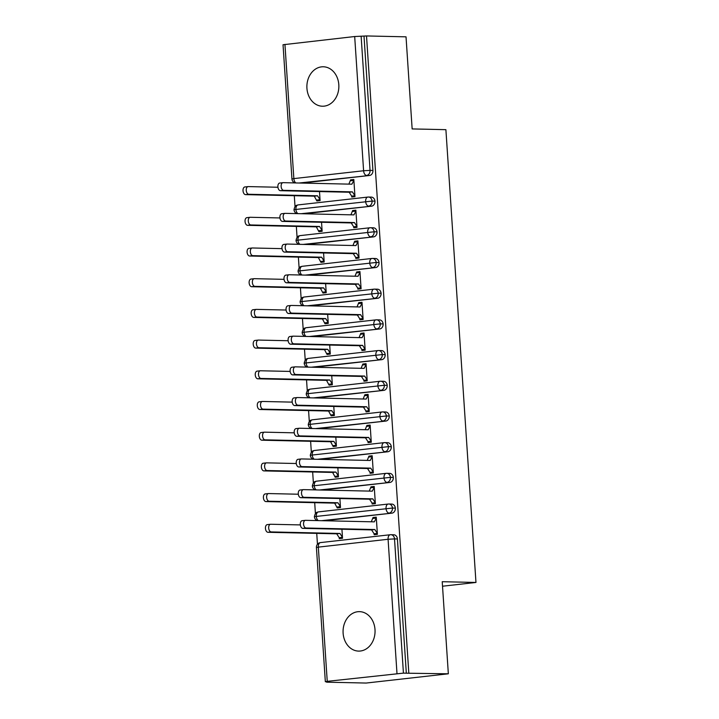 <?xml version="1.0" encoding="UTF-8"?>
<svg xmlns="http://www.w3.org/2000/svg" width="719" height="719" viewBox="0 0 719 719"><rect width="100%" height="100%" fill="white"/><g stroke="black" fill="none" stroke-linecap="round" stroke-linejoin="round"><path stroke-width="1.08" d="M338.811 84.707A19.728 15.989 91.3 0 1 322.427 106.223A19.728 15.989 91.3 0 1 306.932 88.293A19.728 15.989 91.3 0 1 323.307 66.777A19.728 15.989 91.3 0 1 338.811 84.707M375.003 629.574A19.728 15.989 91.3 0 1 358.619 651.099A19.728 15.989 91.3 0 1 343.116 633.169A19.728 15.989 91.3 0 1 359.5 611.644A19.728 15.989 91.3 0 1 375.003 629.574M284.94 44.38L293.855 178.6L291.95 178.968L283.034 44.749L354.683 36.525L366.51 35.95L406.028 36.831L412.149 128.926L445.897 129.672L475.969 582.453L442.221 581.707L448.341 673.793L366.142 683.05L326.615 682.169L329.104 681.891L325.339 681.711L316.423 547.492L318.328 547.123L327.244 681.342L325.339 681.711M293.397 182.033L293.451 182.887M294.305 195.712L295.024 206.587M295.437 212.725L295.491 213.588M296.345 226.413L297.064 237.288M297.477 243.426L297.531 244.289M298.385 257.105L299.104 267.98M299.508 274.119L299.571 274.982M300.425 287.807L301.144 298.682M301.549 304.82L301.612 305.683M302.456 318.499L303.184 329.374M303.589 335.521L303.652 336.375M304.497 349.2L305.224 360.075M305.629 366.214L305.683 367.076M306.537 379.893L307.265 390.768M307.669 396.915L307.723 397.769M308.577 410.594L309.296 421.469M309.709 427.607L309.763 428.47M310.617 441.286L311.336 452.161M311.749 458.309L311.803 459.162M312.657 471.988L313.376 482.862M313.781 489.001L313.844 489.864M314.697 502.68L315.416 513.555M315.821 519.702L315.884 520.556M316.728 533.381L317.456 544.256M442.527 586.219L475.969 582.453M396.987 673.496L388.08 539.268L394.515 538.908A4.629 3.748 -88.7 0 0 390.884 534.702L393.778 534.774A4.629 3.748 91.3 0 1 397.409 538.971L394.515 538.908L403.431 673.128L327.244 681.342M397.409 538.971L406.325 673.2L448.341 673.793M403.431 673.128L406.325 673.2M366.51 35.95L408.814 672.912M377.367 533.858L374.105 533.786L374.159 534.711L377.403 534.343L376.262 517.15L373.017 517.518L376.289 517.59M341.929 529.238L342.532 538.27L339.287 538.63L339.233 537.713L342.496 537.785M373.017 517.518L371.31 521.796M301.971 183.084L369.503 175.481L299.086 183.012M364.012 36.229L372.927 170.457A4.629 3.748 91.3 0 1 369.503 175.481M297.927 213.642A4.629 2.696 -96.4 0 1 295.895 209.301A4.629 2.696 -96.4 0 1 298.088 204.915L297.226 205.104C297.145 205.58 295.212 204.331 293.99 209.66L372.083 201.086A4.629 3.748 -88.7 0 0 368.461 197.033L371.346 197.105A4.629 3.748 91.3 0 1 374.967 201.149A4.629 3.748 91.3 0 1 371.543 206.173L301.126 213.714M304.011 213.777L371.543 206.173M354.943 196.188L351.672 196.116L351.735 197.042L354.97 196.673L353.829 179.489L350.593 179.849L348.877 184.127M277.929 187.246L248.253 186.589A3.856 2.247 83.6 0 0 248.082 186.598A3.856 2.247 83.6 0 0 246.266 190.526A3.856 2.247 83.6 0 0 248.765 194.265L245.53 194.624L314.293 196.161L316.863 200.969L320.099 200.601L319.497 191.569M299.967 244.343A4.629 2.696 -96.4 0 1 297.936 239.993A4.629 2.696 -96.4 0 1 300.129 235.616L299.266 235.796C299.185 236.272 297.253 235.032 296.03 240.362L374.123 231.788A4.629 3.748 -88.7 0 0 370.501 227.734L373.386 227.797A4.629 3.748 91.3 0 1 377.008 231.851A4.629 3.748 91.3 0 1 373.574 236.875L303.166 244.406M306.051 244.478L373.574 236.875M356.983 226.889L353.712 226.818L353.775 227.734L357.01 227.375L355.869 210.182L352.634 210.55L350.917 214.819M279.97 217.947L250.293 217.282A3.856 2.247 83.6 0 0 250.113 217.291A3.856 2.247 83.6 0 0 248.307 221.218A3.856 2.247 83.6 0 0 250.805 224.957L247.561 225.326L316.333 226.853L318.903 231.662L322.139 231.302L321.537 222.27M302.007 275.035A4.629 2.696 -96.4 0 1 299.976 270.695A4.629 2.696 -96.4 0 1 302.169 266.309L301.306 266.497C301.225 266.974 299.284 265.724 298.061 271.063L376.163 262.48A4.629 3.748 -88.7 0 0 372.541 258.436L375.426 258.498A4.629 3.748 91.3 0 1 379.048 262.543A4.629 3.748 91.3 0 1 375.615 267.567L305.207 275.107M308.092 275.17L375.615 267.567M359.015 257.582L355.752 257.51L355.815 258.436L359.051 258.067L357.909 240.883L354.674 241.242L352.957 245.521M282.01 248.639L252.333 247.983A3.856 2.247 83.6 0 0 252.153 247.992A3.856 2.247 83.6 0 0 250.347 251.92A3.856 2.247 83.6 0 0 252.845 255.658L249.601 256.018L318.364 257.555L320.944 262.363L324.179 261.995L323.577 252.962M304.047 305.737A4.629 2.696 -96.4 0 1 302.007 301.387A4.629 2.696 -96.4 0 1 304.209 297.01L303.346 297.19C303.265 297.666 301.324 296.426 300.102 301.755L378.194 293.181A4.629 3.748 -88.7 0 0 374.581 289.128L377.466 289.191A4.629 3.748 91.3 0 1 381.088 293.244A4.629 3.748 91.3 0 1 377.655 298.268L307.247 305.809M310.132 305.872L377.655 298.268M361.055 288.283L357.792 288.211L357.855 289.128L361.091 288.768L359.949 271.575L356.714 271.944L354.997 276.213M284.05 279.34L254.373 278.675A3.856 2.247 83.6 0 0 254.193 278.684A3.856 2.247 83.6 0 0 252.378 282.612A3.856 2.247 83.6 0 0 254.877 286.351L251.641 286.719L320.404 288.247L322.975 293.055L326.219 292.696L325.617 283.663M306.078 336.429A4.629 2.696 -96.4 0 1 304.047 332.088A4.629 2.696 -96.4 0 1 306.249 327.702L305.386 327.891C305.305 328.367 303.364 327.118 302.142 332.457L380.234 323.874A4.629 3.748 -88.7 0 0 376.612 319.829L379.506 319.892A4.629 3.748 91.3 0 1 383.128 323.936A4.629 3.748 91.3 0 1 379.695 328.96L309.278 336.501M312.172 336.564L379.695 328.96M363.095 318.984L359.833 318.903L359.886 319.829L363.131 319.461L361.99 302.277L358.745 302.636L357.037 306.914M286.09 310.033L256.413 309.377A3.856 2.247 83.6 0 0 256.234 309.386A3.856 2.247 83.6 0 0 254.418 313.313A3.856 2.247 83.6 0 0 256.917 317.052L253.681 317.412L322.445 318.948L325.015 323.757L328.259 323.388L327.657 314.356M308.118 367.13A4.629 2.696 -96.4 0 1 306.087 362.78A4.629 2.696 -96.4 0 1 308.289 358.404L307.417 358.583C307.346 359.06 305.404 357.819 304.182 363.149L382.274 354.575A4.629 3.748 -88.7 0 0 378.652 350.521L381.546 350.584A4.629 3.748 91.3 0 1 385.168 354.638A4.629 3.748 91.3 0 1 381.735 359.662L311.318 367.202M314.212 367.265L381.735 359.662M365.135 349.677L361.864 349.605L361.927 350.521L365.171 350.162L364.03 332.969L360.785 333.337L359.078 337.615M288.121 340.734L258.445 340.069A3.856 2.247 83.6 0 0 258.274 340.078A3.856 2.247 83.6 0 0 256.458 344.006A3.856 2.247 83.6 0 0 258.957 347.744L255.721 348.113L324.485 349.641L327.055 354.449L330.291 354.09L329.697 345.057M310.159 397.823A4.629 2.696 -96.4 0 1 308.127 393.482A4.629 2.696 -96.4 0 1 310.329 389.096L309.458 389.285C309.386 389.761 307.444 388.521 306.222 393.85L384.314 385.267A4.629 3.748 -88.7 0 0 380.693 381.223L383.578 381.286A4.629 3.748 91.3 0 1 387.199 385.33A4.629 3.748 91.3 0 1 383.775 390.363L313.358 397.895M316.243 397.958L383.775 390.363M367.175 380.378L363.904 380.306L363.967 381.223L367.202 380.854L366.061 363.67L362.825 364.03L361.118 368.308M290.161 371.426L260.485 370.77A3.856 2.247 83.6 0 0 260.314 370.779A3.856 2.247 83.6 0 0 258.498 374.707A3.856 2.247 83.6 0 0 260.997 378.446L257.762 378.805L326.525 380.342L329.095 385.15L332.331 384.782L331.738 375.749M312.199 428.524A4.629 2.696 -96.4 0 1 310.168 424.174A4.629 2.696 -96.4 0 1 312.361 419.797L311.498 419.977C311.417 420.462 309.485 419.213 308.262 424.543L386.355 415.968A4.629 3.748 -88.7 0 0 382.733 411.915L385.618 411.978A4.629 3.748 91.3 0 1 389.24 416.031A4.629 3.748 91.3 0 1 385.815 421.055L315.398 428.596M318.283 428.659L385.815 421.055M369.215 411.07L365.944 410.998L366.007 411.924L369.242 411.556L368.101 394.363L364.866 394.731L363.149 399.009M292.202 402.128L262.525 401.463A3.856 2.247 83.6 0 0 262.354 401.472A3.856 2.247 83.6 0 0 260.539 405.408A3.856 2.247 83.6 0 0 263.037 409.138L259.802 409.506L328.565 411.034L331.135 415.843L334.371 415.483L333.769 406.451M314.239 459.216A4.629 2.696 -96.4 0 1 312.208 454.875A4.629 2.696 -96.4 0 1 314.401 450.498L313.538 450.678C313.457 451.155 311.525 449.914 310.302 455.244L388.395 446.661A4.629 3.748 -88.7 0 0 384.773 442.616L387.658 442.679A4.629 3.748 91.3 0 1 391.28 446.724A4.629 3.748 91.3 0 1 387.847 451.757L317.439 459.288M320.323 459.351L387.847 451.757M371.256 441.772L367.984 441.7L368.047 442.616L371.283 442.257L370.141 425.064L366.906 425.423L365.189 429.701M294.242 432.829L264.565 432.164A3.856 2.247 83.6 0 0 264.385 432.173A3.856 2.247 83.6 0 0 262.579 436.1A3.856 2.247 83.6 0 0 265.077 439.839L261.833 440.199L330.605 441.736L333.176 446.544L336.411 446.175L335.809 437.152M316.279 489.918A4.629 2.696 -96.4 0 1 314.248 485.577A4.629 2.696 -96.4 0 1 316.441 481.191L315.578 481.371C315.497 481.856 313.556 480.607 312.334 485.936L390.435 477.362A4.629 3.748 -88.7 0 0 386.813 473.309L389.698 473.372A4.629 3.748 91.3 0 1 393.32 477.425A4.629 3.748 91.3 0 1 389.887 482.449L319.479 489.99M322.364 490.052L389.887 482.449M373.287 472.464L370.024 472.392L370.087 473.318L373.323 472.949L372.181 455.756L368.946 456.125L367.229 460.403M296.282 463.521L266.605 462.856A3.856 2.247 83.6 0 0 266.425 462.865A3.856 2.247 83.6 0 0 264.619 466.802A3.856 2.247 83.6 0 0 267.117 470.532L263.873 470.9L332.636 472.428L335.216 477.236L338.451 476.877L337.849 467.844M318.319 520.61A4.629 2.696 -96.4 0 1 316.279 516.269A4.629 2.696 -96.4 0 1 318.481 511.892L317.618 512.072C317.537 512.548 315.596 511.308 314.374 516.637L392.466 508.054A4.629 3.748 -88.7 0 0 388.853 504.01L391.738 504.073A4.629 3.748 91.3 0 1 395.36 508.126A4.629 3.748 91.3 0 1 391.927 513.15L321.519 520.682M324.404 520.745L391.927 513.15M375.327 503.165L372.065 503.093L372.127 504.01L375.363 503.651L374.222 486.457L370.986 486.817L369.269 491.095M298.322 494.223L268.645 493.558A3.856 2.247 83.6 0 0 268.466 493.567A3.856 2.247 83.6 0 0 266.65 497.494A3.856 2.247 83.6 0 0 269.149 501.233L265.913 501.592L334.677 503.129L337.256 507.938L340.491 507.569L339.889 498.546M318.697 511.883A4.629 2.696 -96.4 0 0 318.481 511.892L388.224 504.037A4.629 2.696 -96.4 0 1 388.44 504.028L388.44 504.028A4.629 3.748 -88.7 0 1 388.853 504.01L388.224 504.037A4.629 2.696 -96.4 0 0 386.031 508.414A4.629 2.696 -96.4 0 0 389.042 513.087A4.629 3.748 -88.7 0 0 392.466 508.054L395.36 508.126M370.986 486.817L374.248 486.898M368.946 456.125L372.208 456.197M366.906 425.423L370.168 425.495M364.866 394.731L368.128 394.803M362.825 364.03L366.097 364.102M360.785 333.337L364.057 333.409M358.745 302.636L362.017 302.708M356.714 271.944L359.976 272.016M354.674 241.242L357.936 241.314M352.634 210.55L355.896 210.622M350.593 179.849L353.856 179.921M316.657 481.182A4.629 2.696 -96.4 0 0 316.441 481.191L386.184 473.336A4.629 2.696 -96.4 0 1 386.4 473.327L386.4 473.327A4.629 3.748 -88.7 0 1 386.813 473.309L386.184 473.336A4.629 2.696 -96.4 0 0 383.991 477.722A4.629 2.696 -96.4 0 0 387.002 482.386A4.629 3.748 -88.7 0 0 390.435 477.362L393.32 477.425M314.616 450.48A4.629 2.696 -96.4 0 0 314.401 450.498L384.144 442.643A4.629 2.696 -96.4 0 1 384.359 442.634L384.359 442.634A4.629 3.748 -88.7 0 1 384.773 442.616L384.144 442.643A4.629 2.696 -96.4 0 0 381.951 447.02A4.629 2.696 -96.4 0 0 384.962 451.685A4.629 3.748 -88.7 0 0 388.395 446.661L391.28 446.724M312.576 419.788A4.629 2.696 -96.4 0 0 312.361 419.797L382.113 411.942A4.629 2.696 -96.4 0 1 382.319 411.933L382.328 411.933A4.629 3.748 -88.7 0 1 382.733 411.915L382.113 411.942A4.629 2.696 -96.4 0 0 379.911 416.328A4.629 2.696 -96.4 0 0 382.921 420.992A4.629 3.748 -88.7 0 0 386.355 415.968L389.24 416.031M310.536 389.087A4.629 2.696 -96.4 0 0 310.329 389.096L380.072 381.25A4.629 2.696 -96.4 0 1 380.279 381.241L380.288 381.241A4.629 3.748 -88.7 0 1 380.693 381.223L380.072 381.25A4.629 2.696 -96.4 0 0 377.87 385.627A4.629 2.696 -96.4 0 0 380.881 390.291A4.629 3.748 -88.7 0 0 384.314 385.267L387.199 385.33M308.496 358.395A4.629 2.696 -96.4 0 0 308.289 358.404L378.032 350.548A4.629 2.696 -96.4 0 1 378.239 350.539L378.248 350.539A4.629 3.748 -88.7 0 1 378.652 350.521L378.032 350.548A4.629 2.696 -96.4 0 0 375.83 354.934A4.629 2.696 -96.4 0 0 378.85 359.599A4.629 3.748 -88.7 0 0 382.274 354.575L385.168 354.638M306.456 327.693A4.629 2.696 -96.4 0 0 306.249 327.702L375.992 319.856A4.629 2.696 -96.4 0 1 376.208 319.847L376.208 319.847A4.629 3.748 -88.7 0 1 376.612 319.829L375.992 319.856A4.629 2.696 -96.4 0 0 373.79 324.233A4.629 2.696 -96.4 0 0 376.81 328.898A4.629 3.748 -88.7 0 0 380.234 323.874L383.128 323.936M304.425 297.001A4.629 2.696 -96.4 0 0 304.209 297.01L373.952 289.155A4.629 2.696 -96.4 0 1 374.168 289.146L374.168 289.146A4.629 3.748 -88.7 0 1 374.581 289.128L373.952 289.155A4.629 2.696 -96.4 0 0 371.759 293.541A4.629 2.696 -96.4 0 0 374.77 298.205A4.629 3.748 -88.7 0 0 378.194 293.181L381.088 293.244M302.384 266.3A4.629 2.696 -96.4 0 0 302.169 266.309L371.912 258.463A4.629 2.696 -96.4 0 1 372.127 258.454L372.127 258.454A4.629 3.748 -88.7 0 1 372.541 258.436L371.912 258.463A4.629 2.696 -96.4 0 0 369.719 262.839A4.629 2.696 -96.4 0 0 372.73 267.504A4.629 3.748 -88.7 0 0 376.163 262.48L379.048 262.543M300.344 235.607A4.629 2.696 -96.4 0 0 300.129 235.616L369.872 227.761A4.629 2.696 -96.4 0 1 370.087 227.752L370.087 227.752A4.629 3.748 -88.7 0 1 370.501 227.734L369.872 227.761A4.629 2.696 -96.4 0 0 367.679 232.147A4.629 2.696 -96.4 0 0 370.689 236.812A4.629 3.748 -88.7 0 0 374.123 231.788L377.008 231.851M298.304 204.906A4.629 2.696 -96.4 0 0 298.088 204.915L367.84 197.069A4.629 2.696 -96.4 0 1 368.047 197.06L368.056 197.06A4.629 3.748 -88.7 0 1 368.461 197.033L367.84 197.069A4.629 2.696 -96.4 0 0 365.638 201.446A4.629 2.696 -96.4 0 0 368.649 206.11A4.629 3.748 -88.7 0 0 372.083 201.086L374.967 201.149M373.08 518.435L376.316 518.075L374.32 521.859L305.557 520.331A3.856 2.247 83.6 0 0 305.377 520.34A3.856 2.247 83.6 0 0 303.562 524.268A3.856 2.247 83.6 0 0 306.06 528.007L302.825 528.366A3.856 2.247 -96.4 0 1 300.326 524.627A3.856 2.247 -96.4 0 1 302.142 520.7A3.856 2.247 -96.4 0 1 302.313 520.691M306.06 528.007L374.833 529.535L377.34 533.426L374.105 533.786L371.588 529.903L302.825 528.366M374.833 529.535L371.588 529.903M300.362 524.915L270.686 524.259A3.856 2.247 83.6 0 0 270.506 524.259A3.856 2.247 83.6 0 0 268.69 528.195A3.856 2.247 83.6 0 0 271.189 531.925L267.953 532.294A3.856 2.247 -96.4 0 1 265.455 528.555A3.856 2.247 -96.4 0 1 267.27 524.627A3.856 2.247 -96.4 0 1 267.441 524.618M271.189 531.925L339.952 533.462L342.469 537.345L339.233 537.713L336.717 533.822L339.952 533.462M267.953 532.294L336.717 533.822M371.04 487.743L374.284 487.374L372.28 491.167L303.517 489.63A3.856 2.247 83.6 0 0 303.337 489.639A3.856 2.247 83.6 0 0 301.522 493.567A3.856 2.247 83.6 0 0 304.029 497.305L300.785 497.674A3.856 2.247 -96.4 0 1 298.286 493.935A3.856 2.247 -96.4 0 1 300.102 490.007A3.856 2.247 -96.4 0 1 300.281 489.999M304.029 497.305L372.793 498.842L375.3 502.725L372.065 503.093L369.548 499.202L300.785 497.674M372.793 498.842L369.548 499.202M369 457.041L372.244 456.682L370.24 460.466L301.477 458.938A3.856 2.247 83.6 0 0 301.297 458.947A3.856 2.247 83.6 0 0 299.49 462.874A3.856 2.247 83.6 0 0 301.989 466.613L298.745 466.973A3.856 2.247 -96.4 0 1 296.246 463.234A3.856 2.247 -96.4 0 1 298.061 459.306A3.856 2.247 -96.4 0 1 298.241 459.297M301.989 466.613L370.752 468.141L373.26 472.032L370.024 472.392L367.517 468.509L298.745 466.973M370.752 468.141L367.517 468.509M366.969 426.349L370.204 425.981L368.2 429.773L299.437 428.236A3.856 2.247 83.6 0 0 299.266 428.245A3.856 2.247 83.6 0 0 297.45 432.173A3.856 2.247 83.6 0 0 299.949 435.912L296.713 436.28A3.856 2.247 -96.4 0 1 294.206 432.541A3.856 2.247 -96.4 0 1 296.021 428.614A3.856 2.247 -96.4 0 1 296.201 428.605M299.949 435.912L368.712 437.449L371.22 441.331L367.984 441.7L365.477 437.808L296.713 436.28M368.712 437.449L365.477 437.808M364.928 395.648L368.164 395.288L366.16 399.072L297.396 397.544A3.856 2.247 83.6 0 0 297.226 397.544A3.856 2.247 83.6 0 0 295.41 401.481A3.856 2.247 83.6 0 0 297.909 405.21L294.673 405.579A3.856 2.247 -96.4 0 1 292.175 401.84A3.856 2.247 -96.4 0 1 293.981 397.913A3.856 2.247 -96.4 0 1 294.161 397.904M297.909 405.21L366.672 406.747L369.18 410.639L365.944 410.998L363.437 407.116L294.673 405.579M366.672 406.747L363.437 407.116M265.913 501.592A3.856 2.247 -96.4 0 1 263.415 497.863A3.856 2.247 -96.4 0 1 265.23 493.926A3.856 2.247 -96.4 0 1 265.401 493.926M269.149 501.233L337.921 502.761L340.429 506.652L337.193 507.012L340.455 507.093M334.677 503.129L337.921 502.761M263.873 470.9A3.856 2.247 -96.4 0 1 261.374 467.161A3.856 2.247 -96.4 0 1 263.19 463.234A3.856 2.247 -96.4 0 1 263.37 463.225M267.117 470.532L335.881 472.068L338.388 475.951L335.153 476.32L338.415 476.391M332.636 472.428L335.881 472.068M261.833 440.199A3.856 2.247 -96.4 0 1 259.334 436.469A3.856 2.247 -96.4 0 1 261.15 432.532A3.856 2.247 -96.4 0 1 261.33 432.532M265.077 439.839L333.841 441.367L336.348 445.259L333.113 445.618L336.384 445.699M330.605 441.736L333.841 441.367M259.802 409.506A3.856 2.247 -96.4 0 1 257.303 405.768A3.856 2.247 -96.4 0 1 259.11 401.84A3.856 2.247 -96.4 0 1 259.289 401.831M263.037 409.138L331.801 410.675L334.308 414.557L331.073 414.926L334.344 414.998M328.565 411.034L331.801 410.675M362.888 364.955L366.124 364.587L364.129 368.38L295.356 366.843A3.856 2.247 83.6 0 0 295.185 366.852A3.856 2.247 83.6 0 0 293.37 370.779A3.856 2.247 83.6 0 0 295.868 374.518L292.633 374.887A3.856 2.247 -96.4 0 1 290.134 371.148A3.856 2.247 -96.4 0 1 291.95 367.22A3.856 2.247 -96.4 0 1 292.121 367.211M295.868 374.518L364.632 376.046L367.148 379.938L363.904 380.306L361.396 376.414L292.633 374.887M364.632 376.046L361.396 376.414M257.762 378.805A3.856 2.247 -96.4 0 1 255.263 375.075A3.856 2.247 -96.4 0 1 257.069 371.139A3.856 2.247 -96.4 0 1 257.249 371.13M260.997 378.446L329.76 379.974L332.277 383.865L329.032 384.225L332.304 384.297M326.525 380.342L329.76 379.974M360.848 334.254L364.084 333.895L362.088 337.678L293.325 336.15A3.856 2.247 83.6 0 0 293.145 336.15A3.856 2.247 83.6 0 0 291.33 340.087A3.856 2.247 83.6 0 0 293.828 343.817L290.593 344.185A3.856 2.247 -96.4 0 1 288.094 340.447A3.856 2.247 -96.4 0 1 289.91 336.519A3.856 2.247 -96.4 0 1 290.081 336.51M293.828 343.817L362.592 345.354L365.108 349.236L361.864 349.605L359.356 345.713L290.593 344.185M362.592 345.354L359.356 345.713M255.721 348.113A3.856 2.247 -96.4 0 1 253.223 344.374A3.856 2.247 -96.4 0 1 255.038 340.447A3.856 2.247 -96.4 0 1 255.209 340.438M258.957 347.744L327.72 349.281L330.237 353.164L326.992 353.532L330.264 353.604M324.485 349.641L327.72 349.281M358.808 303.562L362.043 303.193L360.048 306.977L291.285 305.449A3.856 2.247 83.6 0 0 291.105 305.458A3.856 2.247 83.6 0 0 289.29 309.386A3.856 2.247 83.6 0 0 291.788 313.125L288.553 313.484A3.856 2.247 -96.4 0 1 286.054 309.754A3.856 2.247 -96.4 0 1 287.87 305.818A3.856 2.247 -96.4 0 1 288.04 305.818M291.788 313.125L360.561 314.652L363.068 318.544L359.833 318.903L357.316 315.021L288.553 313.484M360.561 314.652L357.316 315.021M253.681 317.412A3.856 2.247 -96.4 0 1 251.183 313.673A3.856 2.247 -96.4 0 1 252.998 309.745A3.856 2.247 -96.4 0 1 253.169 309.736M256.917 317.052L325.68 318.58L328.197 322.472L324.961 322.831L328.224 322.903M322.445 318.948L325.68 318.58M356.768 272.861L360.012 272.501L358.008 276.285L289.245 274.748A3.856 2.247 83.6 0 0 289.065 274.757A3.856 2.247 83.6 0 0 287.249 278.693A3.856 2.247 83.6 0 0 289.757 282.423L286.513 282.792A3.856 2.247 -96.4 0 1 284.014 279.053A3.856 2.247 -96.4 0 1 285.829 275.125A3.856 2.247 -96.4 0 1 286.009 275.116M289.757 282.423L358.52 283.96L361.028 287.843L357.792 288.211L355.276 284.32L286.513 282.792M358.52 283.96L355.276 284.32M251.641 286.719A3.856 2.247 -96.4 0 1 249.142 282.98A3.856 2.247 -96.4 0 1 250.958 279.053A3.856 2.247 -96.4 0 1 251.129 279.044M254.877 286.351L323.649 287.888L326.156 291.77L322.921 292.139L326.183 292.211M320.404 288.247L323.649 287.888M354.728 242.168L357.972 241.8L355.968 245.583L287.205 244.056A3.856 2.247 83.6 0 0 287.025 244.065A3.856 2.247 83.6 0 0 285.218 247.992A3.856 2.247 83.6 0 0 287.717 251.731L284.472 252.09A3.856 2.247 -96.4 0 1 281.974 248.361A3.856 2.247 -96.4 0 1 283.789 244.424A3.856 2.247 -96.4 0 1 283.969 244.415M287.717 251.731L356.48 253.259L358.988 257.15L355.752 257.51L353.245 253.627L284.472 252.09M356.48 253.259L353.245 253.627M249.601 256.018A3.856 2.247 -96.4 0 1 247.102 252.279A3.856 2.247 -96.4 0 1 248.918 248.352A3.856 2.247 -96.4 0 1 249.098 248.343M252.845 255.658L321.609 257.186L324.116 261.078L320.881 261.437L324.143 261.509M318.364 257.555L321.609 257.186M352.696 211.467L355.932 211.107L353.928 214.891L285.164 213.354A3.856 2.247 83.6 0 0 284.985 213.363A3.856 2.247 83.6 0 0 283.178 217.3A3.856 2.247 83.6 0 0 285.677 221.03L282.441 221.398A3.856 2.247 -96.4 0 1 279.934 217.659A3.856 2.247 -96.4 0 1 281.749 213.732A3.856 2.247 -96.4 0 1 281.929 213.723M285.677 221.03L354.44 222.566L356.948 226.449L353.712 226.818L351.205 222.926L282.441 221.398M354.44 222.566L351.205 222.926M247.561 225.326A3.856 2.247 -96.4 0 1 245.062 221.587A3.856 2.247 -96.4 0 1 246.878 217.659A3.856 2.247 -96.4 0 1 247.057 217.65M250.805 224.957L319.569 226.494L322.076 230.377L318.841 230.745L322.103 230.817M316.333 226.853L319.569 226.494M350.656 180.775L353.892 180.406L351.888 184.19L283.124 182.662A3.856 2.247 83.6 0 0 282.953 182.671A3.856 2.247 83.6 0 0 281.138 186.598A3.856 2.247 83.6 0 0 283.637 190.337L280.401 190.697A3.856 2.247 -96.4 0 1 277.902 186.967A3.856 2.247 -96.4 0 1 279.709 183.03A3.856 2.247 -96.4 0 1 279.889 183.021M283.637 190.337L352.4 191.865L354.907 195.757L351.672 196.116L349.164 192.234L280.401 190.697M352.4 191.865L349.164 192.234M245.53 194.624A3.856 2.247 -96.4 0 1 243.031 190.886A3.856 2.247 -96.4 0 1 244.837 186.958A3.856 2.247 -96.4 0 1 245.017 186.949M248.765 194.265L317.528 195.793L320.036 199.684L316.8 200.044L320.072 200.116M314.293 196.161L317.528 195.793M316.423 547.492A4.629 4.629 0 0 1 320.521 542.584L390.264 534.738A4.629 2.696 -96.4 0 1 390.48 534.72A4.629 3.748 -88.7 0 1 390.884 534.702A4.629 4.629 0 0 0 390.264 534.738A4.629 2.696 -96.4 0 0 388.08 539.268L318.328 547.123A4.629 2.696 -96.4 0 1 320.521 542.584A4.629 2.696 -96.4 0 1 320.737 542.575M295.886 182.941A4.629 2.696 -96.4 0 1 293.855 178.6L363.598 170.754L354.683 36.525M361.127 36.166L370.042 170.385L372.927 170.457M363.598 170.754L370.042 170.385A4.629 3.748 -88.7 0 1 366.609 175.418A4.629 2.696 -96.4 0 1 363.598 170.754M314.374 516.637A4.629 4.629 0 0 0 317.187 520.592M312.334 485.936A4.629 4.629 0 0 0 315.147 489.891M310.302 455.244A4.629 4.629 0 0 0 313.107 459.198M308.262 424.543A4.629 4.629 0 0 0 311.075 428.497M306.222 393.85A4.629 4.629 0 0 0 309.035 397.796M304.182 363.149A4.629 4.629 0 0 0 306.995 367.103M302.142 332.457A4.629 4.629 0 0 0 304.955 336.402M300.102 301.755A4.629 4.629 0 0 0 302.915 305.71M298.061 271.063A4.629 4.629 0 0 0 300.875 275.009M296.03 240.362A4.629 4.629 0 0 0 298.834 244.316M293.99 209.669A4.629 4.629 0 0 0 296.794 213.615M291.95 178.968A4.629 4.629 0 0 0 294.763 182.923M305.377 520.34L302.142 520.7M267.27 524.627L270.506 524.259M303.337 489.639L300.102 490.007M301.297 458.947L298.061 459.306M299.266 428.245L296.021 428.614M297.226 397.544L293.981 397.913M265.23 493.926L268.466 493.567M263.19 463.234L266.425 462.865M261.15 432.532L264.385 432.173M259.11 401.84L262.354 401.472M295.185 366.852L291.95 367.22M257.069 371.139L260.314 370.779M293.145 336.15L289.91 336.519M255.038 340.447L258.274 340.078M291.105 305.458L287.87 305.818M252.998 309.745L256.234 309.386M289.065 274.757L285.829 275.125M250.958 279.053L254.193 278.684M287.025 244.065L283.789 244.424M248.918 248.352L252.153 247.992M284.985 213.363L281.749 213.732M246.878 217.659L250.113 217.291M282.953 182.671L279.709 183.03M244.837 186.958L248.082 186.598"/></g></svg>
